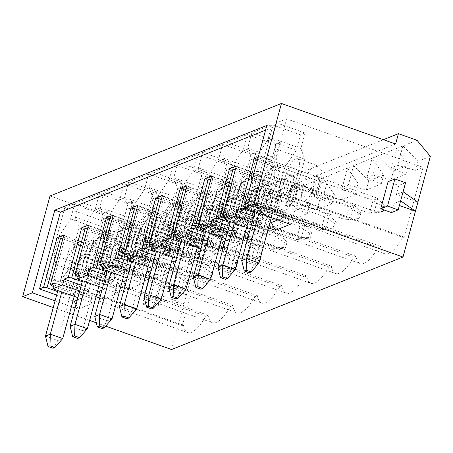 <?xml version="1.0" encoding="UTF-8"?>
<svg xmlns="http://www.w3.org/2000/svg" width="453" height="453" viewBox="0 0 453 453"><rect width="100%" height="100%" fill="white"/><g stroke="black" fill="none" stroke-linecap="round" stroke-linejoin="round"><path stroke-width="0.34" stroke-dasharray="2.27 1.7" d="M50.006 195.968L164.167 236.506L166.97 226.177L185.583 232.785L198.907 248.839L186.46 294.665L164.869 286.998L167.327 277.955L156.653 274.167L149.286 301.29L159.954 305.079L162.412 296.036L184.003 303.703L171.551 349.523M105.674 326.137L96.33 322.813M89.632 320.435L73.278 314.631M69.603 313.323L53.25 307.519M305.073 132.989L300.866 148.482L304.767 159.184L299.507 178.544L291.46 191.846L286.2 211.206A46.84 13.771 109.5 0 1 276.925 215.486A46.84 13.771 109.5 0 1 276.262 215.181L281.523 195.815L279.62 186.494L284.88 167.129L296.256 150.322L300.469 134.83L305.073 132.989L276.534 122.859L286.551 118.856L423.045 167.321L415.577 170.305L397.626 165.305L391.562 167.729L405.877 174.184L390.939 180.152L372.989 175.152L366.924 177.576L381.239 184.026L366.301 190L348.351 185L342.287 187.417L356.602 193.873L341.664 199.847L323.714 194.841L317.649 197.265L331.964 203.72L317.026 209.688L299.076 204.688L293.012 207.112L307.327 213.567L292.389 219.535L274.439 214.535L268.374 216.959L282.689 223.414L267.751 229.382L249.801 224.382L243.737 226.806L258.046 233.261L243.108 239.229L225.158 234.229L219.099 236.653L233.408 243.108L218.471 249.076L200.52 244.076L194.462 246.5L208.771 252.955L211.228 243.918L198.907 248.839M300.469 134.83L271.93 124.7L251.896 132.701L247.689 148.193L251.591 158.895L246.33 178.261L238.284 191.557L233.023 210.917A46.84 13.771 109.5 0 0 241.828 198.861L378.323 247.327A46.84 13.771 109.5 0 1 360.243 263.663A46.84 13.771 109.5 0 1 355.973 256.262L353.685 257.174A46.84 13.771 109.5 0 1 335.605 273.51A46.84 13.771 109.5 0 1 331.336 266.109L329.048 267.021A46.84 13.771 109.5 0 1 310.968 283.357A46.84 13.771 109.5 0 1 306.698 275.956L304.41 276.868A46.84 13.771 109.5 0 1 286.33 293.204A46.84 13.771 109.5 0 1 282.06 285.803L279.773 286.715A46.84 13.771 109.5 0 1 261.692 303.051A46.84 13.771 109.5 0 1 257.423 295.645L255.135 296.562A46.84 13.771 109.5 0 1 237.055 312.898A46.84 13.771 109.5 0 1 232.785 305.492L230.498 306.409A46.84 13.771 109.5 0 1 212.417 322.746A46.84 13.771 109.5 0 1 208.148 315.339L205.86 316.256A46.84 13.771 109.5 0 1 187.78 332.593A46.84 13.771 109.5 0 1 183.51 325.186L182.366 325.645L201.302 255.939L208.771 252.955M280.435 142.837L276.228 158.329L280.13 169.031L274.869 188.391L266.823 201.687L261.562 221.053A46.84 13.771 109.5 0 1 252.287 225.334A46.84 13.771 109.5 0 1 251.625 225.028L256.885 205.662L254.982 196.342L260.243 176.976L271.619 160.169L275.832 144.677L280.435 142.837L251.896 132.701M275.832 144.677L247.287 134.547L227.259 142.548L223.052 158.04L226.953 168.743L221.693 188.108L213.646 201.404L208.386 220.764A46.84 13.771 109.5 0 0 217.191 208.708L353.685 257.174M255.798 152.684L251.591 168.176L255.492 178.878L250.232 198.238L242.185 211.534L236.925 230.9A46.84 13.771 109.5 0 1 227.649 235.181A46.84 13.771 109.5 0 1 226.981 234.869L232.247 215.509L230.345 206.189L235.605 186.823L246.981 170.017L251.194 154.524L255.798 152.684L227.259 142.548M251.194 154.524L222.65 144.394L202.621 152.395L198.414 167.887L202.315 178.59L197.055 197.955L189.009 211.251L183.748 230.611A46.84 13.771 109.5 0 0 192.553 218.556L329.048 267.021M231.16 162.531L226.953 178.018L230.854 188.725L225.594 208.086L217.548 221.381L212.287 240.747A46.84 13.771 109.5 0 1 203.012 245.028A46.84 13.771 109.5 0 1 202.344 244.716L207.604 225.356L205.707 216.036L210.968 196.67L222.344 179.864L226.551 164.371L231.16 162.531L202.621 152.395M226.551 164.371L198.012 154.235L177.984 162.242L173.776 177.735L177.678 188.437L172.417 207.797L164.371 221.092L159.111 240.458A46.84 13.771 109.5 0 0 167.916 228.403L304.41 276.868M206.523 172.378L202.315 187.865L206.217 198.573L200.956 217.933L192.91 231.228L187.65 250.594A46.84 13.771 109.5 0 1 178.374 254.869A46.84 13.771 109.5 0 1 177.706 254.563L182.967 235.203L181.07 225.877L186.33 206.517L197.706 189.705L201.913 174.218L206.523 172.378L177.984 162.242M201.913 174.218L173.374 164.082L153.346 172.089L149.139 187.582L153.04 198.284L147.78 217.644L139.734 230.939L134.473 250.305A46.84 13.771 109.5 0 0 143.278 238.25L279.773 286.715M181.885 182.225L177.678 197.712L181.579 208.414L176.319 227.78L168.273 241.075L163.012 260.435A46.84 13.771 109.5 0 1 153.737 264.716A46.84 13.771 109.5 0 1 153.069 264.41L158.329 245.05L156.432 235.724L161.693 216.364L173.069 199.552L177.276 184.065L181.885 182.225L153.346 172.089M177.276 184.065L148.737 173.929L128.709 181.936L124.501 197.423L128.403 208.131L123.142 227.491L115.096 240.786L109.836 260.152A46.84 13.771 109.5 0 0 118.641 248.097L255.135 296.562M157.248 192.072L153.04 207.559L156.942 218.261L151.681 237.627L143.635 250.922L138.375 270.282A46.84 13.771 109.5 0 1 129.099 274.563A46.84 13.771 109.5 0 1 128.431 274.258L133.692 254.897L131.795 245.571L137.055 226.211L148.431 209.399L152.638 193.912L157.248 192.072L128.709 181.936M152.638 193.912L124.099 183.776L104.071 191.783L99.864 207.27L103.76 217.978L98.499 237.338L90.458 250.634L85.198 269.999A46.84 13.771 109.5 0 0 94.003 257.944L230.498 306.409M132.61 201.913L128.403 217.406L132.304 228.108L127.044 247.474L118.997 260.769L113.737 280.13A46.84 13.771 109.5 0 1 104.462 284.41A46.84 13.771 109.5 0 1 103.794 284.105L109.054 264.739L107.157 255.418L112.418 236.058L123.794 219.246L128.001 203.759L132.61 201.913L104.071 191.783M128.001 203.759L99.462 193.624L79.434 201.63L75.221 217.117L79.122 227.825L73.862 247.185L65.821 260.481L60.56 279.841A46.84 13.771 109.5 0 0 69.366 267.785L205.86 316.256M107.973 211.761L103.765 227.253L107.667 237.955L102.406 257.321L94.36 270.617L89.099 289.977A46.84 13.771 109.5 0 1 79.824 294.257A46.84 13.771 109.5 0 1 79.156 293.952L84.417 274.586L82.52 265.265L87.78 245.905L99.156 229.093L103.363 213.606L107.973 211.761L79.434 201.63M103.363 213.606L74.824 203.471L64.807 207.474L201.302 255.939M430.35 156.347L418.028 161.268L402.887 145.94L396.822 148.363L408.329 165.147L393.391 171.115L378.249 155.787L372.185 158.21L383.691 174.994L368.753 180.962L353.612 165.634L347.547 168.057L359.053 184.841L344.116 190.809L328.974 175.481L322.91 177.904L334.416 194.682L319.478 200.656L304.337 185.328L298.272 187.752L309.778 204.53L294.841 210.503L279.699 195.175L273.635 197.599L285.141 214.377L270.203 220.351L255.062 205.022L248.997 207.446L260.503 224.224L245.566 230.192L230.424 214.869L224.36 217.287L235.866 234.071L220.928 240.039L205.781 224.711L185.583 232.785M219.099 236.653L224.36 217.287L205.781 224.711L200.52 244.076M194.462 246.5L199.722 227.134L211.228 243.918M218.471 249.076L220.928 240.039M233.408 243.108L235.866 234.071M79.156 293.952L50.617 283.816L55.878 264.456L53.981 255.13L59.241 235.77L70.617 218.958L74.824 203.471M50.617 283.816A46.84 13.771 109.5 0 1 47.016 276.721L45.872 277.179L64.807 207.474M103.794 284.105L75.255 273.969L80.515 254.609L78.618 245.288L83.879 225.922L95.255 209.116L99.462 193.624M75.255 273.969A46.84 13.771 109.5 0 1 71.653 266.874L69.366 267.785M89.099 289.977L60.56 279.841M47.016 276.721L183.51 325.186M243.737 226.806L248.997 207.446L230.424 214.869L225.158 234.229M243.108 239.229L245.566 230.192M258.046 233.261L260.503 224.224M128.431 274.258L99.892 264.122L105.153 244.762L103.256 235.441L108.516 216.075L119.892 199.269L124.099 183.776M99.892 264.122A46.84 13.771 109.5 0 1 96.291 257.027L94.003 257.944M113.737 280.13L85.198 269.999M71.653 266.874L208.148 315.339M268.374 216.959L273.635 197.599L255.062 205.022L249.801 224.382M267.751 229.382L270.203 220.351M282.689 223.414L285.141 214.377M153.069 264.41L124.53 254.28L129.79 234.914L127.893 225.594L133.154 206.228L144.53 189.422L148.737 173.929M124.53 254.28A46.84 13.771 109.5 0 1 120.928 247.179L118.641 248.097M138.375 270.282L109.836 260.152M96.291 257.027L232.785 305.492M293.012 207.112L298.272 187.752L279.699 195.175L274.439 214.535M292.389 219.535L294.841 210.503M307.327 213.567L309.778 204.53M177.706 254.563L149.167 244.433L154.428 225.067L152.531 215.747L157.791 196.381L169.167 179.575L173.374 164.082M149.167 244.433A46.84 13.771 109.5 0 1 145.566 237.332L143.278 238.25M163.012 260.435L134.473 250.305M120.928 247.179L257.423 295.645M317.649 197.265L322.91 177.904L304.337 185.328L299.076 204.688M317.026 209.688L319.478 200.656M331.964 203.72L334.416 194.682M202.344 244.716L173.805 234.586L179.065 215.22L177.168 205.9L182.429 186.54L193.805 169.728L198.012 154.235M173.805 234.586A46.84 13.771 109.5 0 1 170.203 227.491L167.916 228.403M187.65 250.594L159.111 240.458M145.566 237.332L282.06 285.803M342.287 187.417L347.547 168.057L328.974 175.481L323.714 194.841M341.664 199.847L344.116 190.809M356.602 193.873L359.053 184.841M226.981 234.869L198.442 224.739L203.703 205.373L201.806 196.053L207.066 176.693L218.442 159.881L222.65 144.394M198.442 224.739A46.84 13.771 109.5 0 1 194.841 217.644L192.553 218.556M212.287 240.747L183.748 230.611M170.203 227.491L306.698 275.956M366.924 177.576L372.185 158.21L353.612 165.634L348.351 185M366.301 190L368.753 180.962M381.239 184.026L383.691 174.994M251.625 225.028L223.08 214.892L228.34 195.526L226.443 186.206L231.704 166.846L243.08 150.034L247.287 134.547M223.08 214.892A46.84 13.771 109.5 0 1 219.479 207.797L217.191 208.708M236.925 230.9L208.386 220.764M194.841 217.644L331.336 266.109M391.562 167.729L396.822 148.363L378.249 155.787L372.989 175.152M390.939 180.152L393.391 171.115M405.877 174.184L408.329 165.147M276.262 215.181L247.717 205.045L252.984 185.685L251.081 176.359L256.341 156.998L267.717 140.187L271.93 124.7M247.717 205.045A46.84 13.771 109.5 0 1 244.116 197.95L241.828 198.861M261.562 221.053L233.023 210.917M219.479 207.797L355.973 256.262M417.026 140.288L402.887 145.94L397.626 165.305M164.869 286.998L158.08 289.71L186.46 294.665L184.003 303.703L155.622 298.748L162.412 296.036M423.045 167.321L404.104 237.027L402.966 237.48A46.84 13.771 109.5 0 1 384.88 253.816A46.84 13.771 109.5 0 1 380.611 246.415L378.323 247.327M415.577 170.305L418.028 161.268M257.621 159.343L315.345 179.835L320.192 177.899L316.687 190.804L311.834 192.746L315.345 179.835M257.644 159.348L244.41 208.046M254.688 212.791L267.094 217.197L271.947 215.26L248.991 207.106L262.491 157.412L320.192 177.899M258.969 263.017L254.122 264.96L267.094 217.197M381.352 212.083L382.751 206.919L384.693 206.143L383.289 211.308L381.352 212.083L369.535 213.233L374.388 211.296L377.893 198.386L373.046 200.322L369.535 213.233L277.094 180.407L281.942 178.471L277.094 180.407L311.834 192.746M262.491 157.412L260.979 156.143L247.48 205.838L248.991 207.106M258.187 157.259L260.979 156.143M271.313 217.593L281.942 178.471L316.687 190.804M383.289 211.308L374.388 211.296L281.942 178.471L271.947 215.26M286.551 118.856L267.61 188.561L266.472 189.014L402.966 237.48M266.472 189.014A46.84 13.771 109.5 0 1 257.661 201.07L286.2 211.206M244.116 197.95L380.611 246.415M276.534 122.859L272.327 138.346L276.228 149.048L270.968 168.414L262.921 181.71L257.661 201.07M268.516 227.876L252.168 222.072M247.559 239.031L250.73 240.152L265.668 234.184L250.35 228.748M243.878 237.723L227.531 231.919M222.921 248.878L226.087 249.999L241.03 244.031L225.713 238.595M219.241 247.57L202.893 241.766M198.284 258.725L201.449 259.846L216.387 253.878L201.075 248.442M194.603 257.417L178.256 251.608M173.646 268.567L176.812 269.694L191.749 263.725L176.438 258.289M169.966 267.264L153.618 261.455M149.009 278.414L152.174 279.541L167.112 273.572L151.8 268.131M145.328 277.111L128.975 271.302M124.371 288.261L127.536 289.388L142.474 283.419L127.163 277.978M120.691 286.959L104.337 281.149M99.734 298.108L102.899 299.235L117.837 293.261L102.525 287.825M96.053 296.8L79.7 290.996M75.096 307.955L78.261 309.082L93.199 303.108L77.888 297.672M71.415 306.647L55.062 300.843M395.605 144.009L164.167 236.506M383.408 139.677L166.97 226.177M388.096 181.67L398.765 185.458L396.307 194.507L417.898 202.168M399.376 205.498L393.855 203.539L391.398 212.582M267.61 188.561L404.104 237.027M281.523 195.815L252.984 185.685M279.62 186.494L251.081 176.359M284.88 167.129L256.341 156.998M296.256 150.322L267.717 140.187M300.866 148.482L272.327 138.346M304.767 159.184L276.228 149.048M299.507 178.544L270.968 168.414M291.46 191.846L262.921 181.71M297.864 173.844A18.941 5.572 109.5 0 1 284.858 194.36A18.941 5.572 109.5 0 1 284.529 179.173A18.941 5.572 109.5 0 1 297.536 158.658A18.941 5.572 109.5 0 1 297.864 173.844M277.859 219.92L286.296 216.545L251.551 204.212L247.48 205.838M251.551 204.212L272.423 127.406L265.554 130.153M286.296 216.545L290.305 224.337M272.423 127.406L266.84 125.424M78.261 309.082L75.991 304.659M72.995 300.837L56.642 295.033M270.096 222.066L253.742 216.262M256.885 205.662L228.34 195.526M254.982 196.342L226.443 186.206M260.243 176.976L231.704 166.846M271.619 160.169L243.08 150.034M276.228 158.329L247.689 148.193M280.13 169.031L251.591 158.895M274.869 188.391L246.33 178.261M266.823 201.687L238.284 191.557M273.227 183.691A18.941 5.572 109.5 0 1 260.22 204.207A18.941 5.572 109.5 0 1 259.892 189.02A18.941 5.572 109.5 0 1 272.899 168.505A18.941 5.572 109.5 0 1 273.227 183.691M290.707 189.682L295.554 187.746L292.049 200.651L287.196 202.593L290.707 189.682L235.254 169.994M230.05 222.638L242.457 227.044L247.31 225.107L225.973 217.531M287.196 202.593L252.457 190.254L242.457 227.044M224.354 216.953L237.853 167.259L295.554 187.746M237.853 167.259L236.341 165.985M252.457 190.254L257.304 188.318L292.049 200.651M257.304 188.318L247.31 225.107M249.694 231.177L261.658 226.392L226.913 214.054M261.658 226.392L265.668 234.184M245.458 231.913L229.105 226.109M250.73 240.152L248.454 235.736M232.247 215.509L203.703 205.373M230.345 206.189L201.806 196.053M235.605 186.823L207.066 176.693M246.981 170.017L218.442 159.881M251.591 168.176L223.052 158.04M255.492 178.878L226.953 168.743M250.232 198.238L221.693 188.108M242.185 211.534L213.646 201.404M248.589 193.539A18.941 5.572 109.5 0 1 235.583 214.054A18.941 5.572 109.5 0 1 235.254 198.867A18.941 5.572 109.5 0 1 248.261 178.352A18.941 5.572 109.5 0 1 248.589 193.539M266.07 199.53L270.917 197.593L267.412 210.498L262.559 212.434L266.07 199.53L210.617 179.841M205.413 232.485L217.819 236.891L222.672 234.948L201.336 227.372M262.559 212.434L227.814 200.101L217.819 236.891M199.716 226.8L213.216 177.1L270.917 197.593M213.216 177.1L211.704 175.832M227.814 200.101L232.666 198.159L267.412 210.498M232.666 198.159L222.672 234.948M225.056 241.024L237.021 236.239L202.276 223.901M237.021 236.239L241.03 244.031M220.821 241.76L204.467 235.956M226.087 249.999L223.816 245.583M207.604 225.356L179.065 215.22M205.707 216.036L177.168 205.9M210.968 196.67L182.429 186.54M222.344 179.864L193.805 169.728M226.953 178.018L198.414 167.887M230.854 188.725L202.315 178.59M225.594 208.086L197.055 197.955M217.548 221.381L189.009 211.251M223.952 203.386A18.941 5.572 109.5 0 1 210.945 223.901A18.941 5.572 109.5 0 1 210.617 208.714A18.941 5.572 109.5 0 1 223.623 188.199A18.941 5.572 109.5 0 1 223.952 203.386M241.432 209.377L246.279 207.434L242.774 220.345L237.921 222.281L241.432 209.377L185.979 189.688M180.775 242.332L193.182 246.738L198.035 244.796L176.698 237.219M237.921 222.281L203.176 209.949L193.182 246.738M175.079 236.647L188.578 186.947L246.279 207.434M188.578 186.947L187.066 185.679M203.176 209.949L208.029 208.006L242.774 220.345M208.029 208.006L198.035 244.796M200.419 250.866L212.383 246.087L177.638 233.748M212.383 246.087L216.387 253.878M196.183 251.608L179.83 245.803M201.449 259.846L199.178 255.43M182.967 235.203L154.428 225.067M181.07 225.877L152.531 215.747M186.33 206.517L157.791 196.381M197.706 189.705L169.167 179.575M202.315 187.865L173.776 177.735M206.217 198.573L177.678 188.437M200.956 217.933L172.417 207.797M192.91 231.228L164.371 221.092M199.314 213.227A18.941 5.572 109.5 0 1 186.308 233.748A18.941 5.572 109.5 0 1 185.979 218.561A18.941 5.572 109.5 0 1 198.986 198.046A18.941 5.572 109.5 0 1 199.314 213.227M216.794 219.224L221.642 217.281L218.136 230.192L213.284 232.129L216.794 219.224L161.342 199.535M156.138 252.174L168.544 256.585L173.397 254.643L152.061 247.066M213.284 232.129L178.539 219.796L168.544 256.585M150.441 246.494L163.941 196.795L221.642 217.281M163.941 196.795L162.429 195.526M178.539 219.796L183.391 217.853L218.136 230.192M183.391 217.853L173.397 254.643M175.781 260.713L187.746 255.934L153.001 243.595M187.746 255.934L191.749 263.725M171.545 261.455L155.192 255.651M176.812 269.694L174.541 265.271M158.329 245.05L129.79 234.914M156.432 235.724L127.893 225.594M161.693 216.364L133.154 206.228M173.069 199.552L144.53 189.422M177.678 197.712L149.139 187.582M181.579 208.414L153.04 198.284M176.319 227.78L147.78 217.644M168.273 241.075L139.734 230.939M174.677 223.074A18.941 5.572 109.5 0 1 161.67 243.589A18.941 5.572 109.5 0 1 161.342 228.408A18.941 5.572 109.5 0 1 174.348 207.893A18.941 5.572 109.5 0 1 174.677 223.074M192.151 229.071L197.004 227.129L193.499 240.039L188.646 241.976L192.151 229.071L136.704 209.377M131.5 262.021L143.907 266.426L148.76 264.49L127.423 256.913M188.646 241.976L153.901 229.637L143.907 266.426M125.804 256.341L139.303 206.642L197.004 227.129M139.303 206.642L137.791 205.373M153.901 229.637L158.754 227.7L193.499 240.039M158.754 227.7L148.76 264.49M151.143 270.56L163.108 265.781L128.363 253.442M163.108 265.781L167.112 273.572M146.908 271.302L130.555 265.492M152.174 279.541L149.903 275.118M133.692 254.897L105.153 244.762M131.795 245.571L103.256 235.441M137.055 226.211L108.516 216.075M148.431 209.399L119.892 199.269M153.04 207.559L124.501 197.423M156.942 218.261L128.403 208.131M151.681 237.627L123.142 227.491M143.635 250.922L115.096 240.786M150.039 232.921A18.941 5.572 109.5 0 1 137.032 253.437A18.941 5.572 109.5 0 1 136.704 238.255A18.941 5.572 109.5 0 1 149.711 217.734A18.941 5.572 109.5 0 1 150.039 232.921M167.514 238.912L172.367 236.976L168.861 249.886L164.009 251.823L167.514 238.912L112.067 219.224M106.863 271.868L119.269 276.273L124.122 274.337L102.78 266.76M164.009 251.823L129.264 239.484L119.269 276.273M101.166 266.188L114.666 216.489L172.367 236.976M114.666 216.489L113.154 215.22M129.264 239.484L134.116 237.548L168.861 249.886M134.116 237.548L124.122 274.337M126.506 280.407L138.471 275.628L103.726 263.289M138.471 275.628L142.474 283.419M122.27 281.149L105.917 275.339M127.536 289.388L125.266 284.965M109.054 264.739L80.515 254.609M107.157 255.418L78.618 245.288M112.418 236.058L83.879 225.922M123.794 219.246L95.255 209.116M128.403 217.406L99.864 207.27M132.304 228.108L103.76 217.978M127.044 247.474L98.499 237.338M118.997 260.769L90.458 250.634M125.402 242.768A18.941 5.572 109.5 0 1 112.395 263.284A18.941 5.572 109.5 0 1 112.061 248.097A18.941 5.572 109.5 0 1 125.073 227.582A18.941 5.572 109.5 0 1 125.402 242.768M142.876 248.759L147.729 246.823L144.218 259.733L139.371 261.67L142.876 248.759L87.429 229.071M82.225 281.715L94.632 286.12L99.479 284.184L78.142 276.607M139.371 261.67L104.626 249.331L94.632 286.12M76.523 276.03L90.028 226.336L147.729 246.823M90.028 226.336L88.516 225.067M104.626 249.331L109.479 247.395L144.218 259.733M109.479 247.395L99.479 284.184M101.868 290.254L113.833 285.469L79.088 273.136M113.833 285.469L117.837 293.261M97.633 290.996L81.28 285.186M102.899 299.235L100.628 294.812M45.872 277.179L182.366 325.645M84.417 274.586L55.878 264.456M82.52 265.265L53.981 255.13M87.78 245.905L59.241 235.77M99.156 229.093L70.617 218.958M103.765 227.253L75.221 217.117M107.667 237.955L79.122 227.825M102.406 257.321L73.862 247.185M94.36 270.617L65.821 260.481M100.764 252.615A18.941 5.572 109.5 0 1 87.757 273.131A18.941 5.572 109.5 0 1 87.423 257.944A18.941 5.572 109.5 0 1 100.43 237.429A18.941 5.572 109.5 0 1 100.764 252.615M118.239 258.606L123.091 256.67L119.581 269.58L114.734 271.517L118.239 258.606L62.791 238.918M57.588 291.562L69.994 295.968L74.841 294.031L53.505 286.455M114.734 271.517L79.988 259.178L69.994 295.968M51.885 285.877L65.391 236.183L123.091 256.67M65.391 236.183L63.879 234.914M79.988 259.178L84.841 257.242L119.581 269.58M84.841 257.242L74.841 294.031M77.225 300.101L89.196 295.316L54.451 282.983M89.196 295.316L93.199 303.108M403.096 191.789L396.307 194.507M400.645 200.826L393.855 203.539M405.554 182.746L398.765 185.458M160.532 280.667L149.864 276.879L142.497 304.003L153.165 307.791L160.532 280.667L167.327 277.955M149.864 276.879L156.653 274.167M142.497 304.003L149.286 301.29M153.165 307.791L159.954 305.079M384.693 206.143L377.893 198.386L285.447 165.56A13.777 12.746 68.2 0 0 276.828 165.673A13.777 12.746 68.2 0 0 269.535 174.065L258.901 213.187M382.751 206.919L373.046 200.322L280.6 167.497A13.777 12.746 68.2 0 0 271.981 167.616A13.777 12.746 68.2 0 0 264.682 176.002L254.96 211.789M249.224 272.734L254.122 264.96L241.709 260.549M185.124 287.627L186.528 282.462L188.465 281.687L187.061 286.851L185.124 287.627L173.312 288.776L178.159 286.84L181.664 273.929L89.224 241.104A13.777 12.746 68.2 0 0 80.606 241.223A13.777 12.746 68.2 0 0 73.307 249.609L61.801 291.959M188.465 281.687L181.664 273.929L176.817 275.866L84.371 243.046A13.777 12.746 68.2 0 0 75.753 243.159A13.777 12.746 68.2 0 0 68.46 251.545L57.859 290.56M74.207 296.364L85.713 254.014L80.866 255.951L173.312 288.776L176.817 275.866L186.528 282.462M62.746 338.561L57.893 340.503L80.866 255.951M85.713 254.014L178.159 286.84L187.061 286.851M52.995 348.278L57.893 340.503L45.487 336.098M209.762 277.78L211.166 272.615L213.103 271.84L211.704 277.004L209.762 277.78L197.95 278.929L202.797 276.993L206.308 264.082L113.862 231.256A13.777 12.746 68.2 0 0 105.243 231.375A13.777 12.746 68.2 0 0 97.944 239.762L86.438 282.111M213.103 271.84L206.308 264.082L201.455 266.024L109.009 233.199A13.777 12.746 68.2 0 0 100.39 233.312A13.777 12.746 68.2 0 0 93.097 241.698L82.497 280.713M98.845 286.523L110.356 244.167L105.504 246.104L197.95 278.929L201.455 266.024L211.166 272.615M87.384 328.719L82.531 330.656L105.504 246.104M110.356 244.167L202.797 276.993L211.704 277.004M77.633 338.436L82.531 330.656L70.124 326.251M234.399 267.933L235.803 262.768L237.74 261.998L236.341 267.157L234.399 267.933L222.587 269.082L227.434 267.145L230.945 254.235L138.499 221.415A13.777 12.746 68.2 0 0 129.881 221.528A13.777 12.746 68.2 0 0 122.582 229.914L111.076 272.27M237.74 261.998L230.945 254.235L226.092 256.177L133.646 223.352A13.777 12.746 68.2 0 0 125.028 223.465A13.777 12.746 68.2 0 0 117.735 231.851L107.135 270.866M123.482 276.675L134.994 234.32L130.141 236.256L222.587 269.082L226.092 256.177L235.803 262.768M112.021 318.872L107.168 320.809L130.141 236.256M134.994 234.32L227.434 267.145L236.341 267.157M102.27 328.589L107.168 320.809L94.762 316.404M259.037 258.085L260.441 252.927L262.378 252.151L260.979 257.31L259.037 258.085L247.225 259.235L252.072 257.298L255.583 244.388L163.137 211.568A13.777 12.746 68.2 0 0 154.518 211.681A13.777 12.746 68.2 0 0 147.219 220.067L135.713 262.423M262.378 252.151L255.583 244.388L250.73 246.33L158.284 213.505A13.777 12.746 68.2 0 0 149.666 213.618A13.777 12.746 68.2 0 0 142.372 222.004L131.772 261.019M148.12 266.828L159.632 224.473L154.779 226.415L247.225 259.235L250.73 246.33L260.441 252.927M136.659 309.025L131.806 310.962L154.779 226.415M159.632 224.473L252.072 257.298L260.979 257.31M126.908 318.742L131.806 310.962L119.399 306.556M283.674 248.238L285.079 243.08L287.015 242.304L285.617 247.468L283.674 248.238L271.862 249.393L276.709 247.451L280.22 234.546L187.774 201.721A13.777 12.746 68.2 0 0 179.156 201.834A13.777 12.746 68.2 0 0 171.857 210.22L160.351 252.576M287.015 242.304L280.22 234.546L275.367 236.483L182.927 203.657A13.777 12.746 68.2 0 0 174.303 203.771A13.777 12.746 68.2 0 0 167.01 212.163L156.41 251.177M172.763 256.981L184.269 214.626L179.416 216.568L271.862 249.393L275.367 236.483L285.079 243.08M161.296 299.178L156.444 301.115L179.416 216.568M184.269 214.626L276.709 247.451L285.617 247.468M151.545 308.895L156.444 301.115L144.037 296.709M308.312 238.397L309.716 233.233L311.658 232.457L310.254 237.621L308.312 238.397L296.5 239.546L301.347 237.604L304.858 224.699L212.412 191.874A13.777 12.746 68.2 0 0 203.793 191.987A13.777 12.746 68.2 0 0 196.494 200.373L184.988 242.729M311.658 232.457L304.858 224.699L300.005 226.636L207.565 193.81A13.777 12.746 68.2 0 0 198.941 193.929A13.777 12.746 68.2 0 0 191.647 202.315L181.047 241.33M197.4 247.134L208.907 204.779L204.054 206.721L296.5 239.546L300.005 226.636L309.716 233.233M185.934 289.331L181.081 291.268L204.054 206.721M208.907 204.779L301.347 237.604L310.254 237.621M176.183 299.048L181.081 291.268L168.675 286.862M357.587 218.703L358.991 213.539L360.933 212.763L359.529 217.927L357.587 218.703L345.775 219.852L350.628 217.916L354.133 205.005L261.687 172.18A13.777 12.746 68.2 0 0 253.068 172.293A13.777 12.746 68.2 0 0 245.775 180.685L234.263 223.035M360.933 212.763L354.133 205.005L349.28 206.942L256.84 174.116A13.777 12.746 68.2 0 0 248.216 174.235A13.777 12.746 68.2 0 0 240.922 182.621L230.322 221.636M246.675 227.44L258.182 185.09L253.329 187.027L345.775 219.852L349.28 206.942L358.991 213.539M235.209 269.637L230.362 271.579L253.329 187.027M258.182 185.09L350.628 217.916L359.529 217.927M225.464 279.354L230.362 271.579L217.95 267.168M332.949 228.55L334.354 223.386L336.296 222.61L334.892 227.774L332.949 228.55L321.137 229.699L325.99 227.757L329.495 214.852L237.049 182.027A13.777 12.746 68.2 0 0 228.431 182.14A13.777 12.746 68.2 0 0 221.132 190.526L209.626 232.882M336.296 222.61L329.495 214.852L324.642 216.789L232.202 183.963A13.777 12.746 68.2 0 0 223.578 184.082A13.777 12.746 68.2 0 0 216.285 192.468L205.685 231.483M222.038 237.287L233.544 194.937L228.691 196.874L321.137 229.699L324.642 216.789L334.354 223.386M210.571 279.484L205.724 281.421L228.691 196.874M233.544 194.937L325.99 227.757L334.892 227.774M200.826 289.201L205.724 281.421L193.312 277.015M303.142 185.781A18.941 5.572 -70.5 0 0 303.47 200.968A18.941 5.572 -70.5 0 0 315.062 184.983A18.941 5.572 -70.5 0 0 316.149 165.266A18.941 5.572 -70.5 0 0 303.142 185.781M311.772 187.015A12.055 3.545 -70.5 0 0 315.481 194.252A12.055 3.545 -70.5 0 0 320.792 174.694A12.055 3.545 -70.5 0 0 311.772 187.015M278.504 195.628A18.941 5.572 -70.5 0 0 278.833 210.815A18.941 5.572 -70.5 0 0 290.424 194.83A18.941 5.572 -70.5 0 0 291.511 175.113A18.941 5.572 -70.5 0 0 278.504 195.628M287.134 196.862A12.055 3.545 -70.5 0 0 290.843 204.099A12.055 3.545 -70.5 0 0 296.154 184.535A12.055 3.545 -70.5 0 0 287.134 196.862M253.867 205.475A18.941 5.572 -70.5 0 0 254.195 220.662A18.941 5.572 -70.5 0 0 265.786 204.677A18.941 5.572 -70.5 0 0 266.874 184.96A18.941 5.572 -70.5 0 0 253.867 205.475M262.497 206.71A12.055 3.545 -70.5 0 0 266.205 213.946A12.055 3.545 -70.5 0 0 271.517 194.382A12.055 3.545 -70.5 0 0 262.497 206.71M229.229 215.322A18.941 5.572 -70.5 0 0 229.558 230.509A18.941 5.572 -70.5 0 0 241.143 214.518A18.941 5.572 -70.5 0 0 242.236 194.807A18.941 5.572 -70.5 0 0 229.229 215.322M237.859 216.557A12.055 3.545 -70.5 0 0 241.568 223.793A12.055 3.545 -70.5 0 0 246.879 204.229A12.055 3.545 -70.5 0 0 237.859 216.557M204.592 225.169A18.941 5.572 -70.5 0 0 204.92 240.356A18.941 5.572 -70.5 0 0 216.506 224.365A18.941 5.572 -70.5 0 0 217.599 204.654A18.941 5.572 -70.5 0 0 204.592 225.169M213.221 226.404A12.055 3.545 -70.5 0 0 216.925 233.64A12.055 3.545 -70.5 0 0 222.242 214.076A12.055 3.545 -70.5 0 0 213.221 226.404M179.954 235.016A18.941 5.572 -70.5 0 0 180.283 250.203A18.941 5.572 -70.5 0 0 191.868 234.212A18.941 5.572 -70.5 0 0 192.961 214.501A18.941 5.572 -70.5 0 0 179.954 235.016M188.584 236.251A12.055 3.545 -70.5 0 0 192.287 243.488A12.055 3.545 -70.5 0 0 197.604 223.924A12.055 3.545 -70.5 0 0 188.584 236.251M155.317 244.863A18.941 5.572 -70.5 0 0 155.645 260.05A18.941 5.572 -70.5 0 0 167.231 244.059A18.941 5.572 -70.5 0 0 168.323 224.348A18.941 5.572 -70.5 0 0 155.317 244.863M163.946 246.098A12.055 3.545 -70.5 0 0 167.65 253.335A12.055 3.545 -70.5 0 0 172.967 233.771A12.055 3.545 -70.5 0 0 163.946 246.098M130.679 254.711A18.941 5.572 -70.5 0 0 131.008 269.892A18.941 5.572 -70.5 0 0 142.593 253.906A18.941 5.572 -70.5 0 0 143.686 234.19A18.941 5.572 -70.5 0 0 130.679 254.711M139.303 255.939A12.055 3.545 -70.5 0 0 143.012 263.182A12.055 3.545 -70.5 0 0 148.329 243.618A12.055 3.545 -70.5 0 0 139.303 255.939M106.036 264.552A18.941 5.572 -70.5 0 0 106.37 279.739A18.941 5.572 -70.5 0 0 117.956 263.754A18.941 5.572 -70.5 0 0 119.048 244.037A18.941 5.572 -70.5 0 0 106.036 264.552M114.666 265.786A12.055 3.545 -70.5 0 0 118.375 273.029A12.055 3.545 -70.5 0 0 123.692 253.465A12.055 3.545 -70.5 0 0 114.666 265.786M285.447 165.56L280.6 167.497M269.535 174.065L264.682 176.002M89.224 241.104L84.371 243.046M73.307 249.609L68.46 251.545M113.862 231.256L109.009 233.199M97.944 239.762L93.097 241.698M138.499 221.415L133.646 223.352M122.582 229.914L117.735 231.851M163.137 211.568L158.284 213.505M147.219 220.067L142.372 222.004M187.774 201.721L182.927 203.657M171.857 210.22L167.01 212.163M212.412 191.874L207.565 193.81M196.494 200.373L191.647 202.315M261.687 172.18L256.84 174.116M245.775 180.685L240.922 182.621M237.049 182.027L232.202 183.963M221.132 190.526L216.285 192.468M79.824 294.257L187.78 332.593M104.462 284.41L212.417 322.746M129.099 274.563L237.055 312.898M153.737 264.716L261.692 303.051M178.374 254.869L286.33 293.204M203.012 245.028L310.968 283.357M227.649 235.181L335.605 273.51M252.287 225.334L360.243 263.663M276.925 215.486L384.88 253.816M284.858 194.36L303.47 200.968C312.055 201.398 311.743 200.464 317.343 191.981C320.894 183.714 322.423 177.899 321.924 174.541C322.683 171.461 320.758 168.369 316.149 165.266L297.536 158.658M260.22 204.207L278.833 210.815C287.417 211.245 287.106 210.311 292.706 201.823C296.256 193.556 297.785 187.746 297.287 184.388C298.046 181.302 296.12 178.216 291.511 175.113L272.899 168.505M235.583 214.054L254.195 220.662C262.78 221.092 262.468 220.158 268.068 211.67C271.619 203.403 273.142 197.593 272.649 194.235C273.408 191.149 271.483 188.057 266.874 184.96L248.261 178.352M210.945 223.901L229.558 230.509C238.142 230.939 237.831 230.005 243.431 221.517C246.981 213.25 248.504 207.44 248.012 204.082C248.771 200.996 246.845 197.904 242.236 194.807L223.623 188.199M186.308 233.748L204.92 240.356C213.505 240.786 213.193 239.852 218.793 231.364C222.344 223.097 223.867 217.287 223.374 213.929C224.133 210.843 222.208 207.751 217.599 204.654L198.986 198.046M161.67 243.589L180.283 250.203C188.867 250.628 188.556 249.694 194.156 241.211C197.701 232.944 199.229 227.134 198.737 223.776C199.496 220.69 197.57 217.599 192.961 214.501L174.348 207.893M137.032 253.437L155.645 260.05C164.224 260.475 163.918 259.541 169.518 251.058C173.063 242.791 174.592 236.976 174.099 233.618C174.858 230.537 172.933 227.446 168.323 224.348L149.711 217.734M112.395 263.284L131.008 269.892C139.586 270.322 139.281 269.388 144.881 260.905C148.425 252.638 149.954 246.823 149.462 243.465C150.22 240.384 148.295 237.293 143.686 234.19L125.073 227.582M87.757 273.131L106.37 279.739C114.949 280.169 114.643 279.235 120.243 270.752C123.788 262.485 125.317 256.67 124.824 253.312C125.583 250.232 123.658 247.14 119.048 244.037L100.43 237.429M276.828 165.673L271.981 167.616M80.606 241.223L75.753 243.159M105.243 231.375L100.39 233.312M129.881 221.528L125.028 223.465M154.518 211.681L149.666 213.618M179.156 201.834L174.303 203.771M203.793 191.987L198.941 193.929M253.068 172.293L248.216 174.235M228.431 182.14L223.578 184.082"/><path stroke-width="0.68" d="M402.994 257.032L254.093 204.161L281.449 103.477L395.605 144.009L398.414 133.68L417.026 140.288L430.35 156.347L402.994 257.032L171.551 349.523L105.674 326.137M96.33 322.813L89.632 320.435M73.278 314.631L69.603 313.323M53.25 307.519L22.65 296.653L50.006 195.968L281.449 103.477M244.41 208.046L244.139 209.043L254.688 212.791M244.139 209.043L240.69 208.55L254.19 158.856L258.187 157.259M254.19 158.856L257.621 159.343M254.093 204.161L244.394 208.035L266.84 125.424L54.796 210.164L32.35 292.78L22.65 296.653M268.516 227.876L275.367 230.305L290.305 224.337L244.394 208.035M252.168 222.072L235.039 215.99L225.339 219.864L226.913 214.054L222.842 215.685L224.354 216.953L225.973 217.531M250.35 228.748L225.339 219.864M247.559 239.031L243.878 237.723M227.531 231.919L210.402 225.837L200.702 229.711L202.276 223.901L198.204 225.532L199.716 226.8L201.336 227.372M225.713 238.595L200.702 229.711M222.921 248.878L219.241 247.57M202.893 241.766L185.764 235.679L176.064 239.558L177.638 233.748L173.567 235.379L175.079 236.647L176.698 237.219M201.075 248.442L176.064 239.558M198.284 258.725L194.603 257.417M178.256 251.608L161.121 245.526L151.421 249.405L153.001 243.595L148.929 245.226L150.441 246.494L152.061 247.066M176.438 258.289L151.421 249.405M173.646 268.567L169.966 267.264M153.618 261.455L136.483 255.373L126.783 259.252L128.363 253.442L124.292 255.073L125.804 256.341L127.423 256.913M151.8 268.131L126.783 259.252M149.009 278.414L145.328 277.111M128.975 271.302L111.846 265.22L102.146 269.099L103.726 263.289L99.654 264.914L101.166 266.188L102.78 266.76M127.163 277.978L102.146 269.099M124.371 288.261L120.691 286.959M104.337 281.149L87.208 275.067L77.508 278.946L79.088 273.136L75.011 274.761L76.523 276.03L78.142 276.607M102.525 287.825L77.508 278.946M99.734 298.108L96.053 296.8M79.7 290.996L62.571 284.914L52.871 288.793L54.451 282.983L50.374 284.609L51.885 285.877L53.505 286.455M77.888 297.672L52.871 288.793M75.096 307.955L71.415 306.647M55.062 300.843L32.35 292.78M398.414 133.68L383.408 139.677M400.645 200.826L398.187 209.869L387.513 206.081L394.886 178.958L405.554 182.746L400.645 200.826L415.446 211.206L399.376 205.498M398.187 209.869L391.398 212.582L380.724 208.793L388.096 181.67L394.886 178.958M43.584 287.321L57.089 237.627L60.538 238.119L47.038 287.819L43.584 287.321L39.513 288.952L60.379 212.146L54.796 210.164M50.374 284.609L63.879 234.914L57.089 237.627M68.222 277.479L81.727 227.78L85.175 228.272L71.676 277.972L68.222 277.479L64.15 279.105L62.571 284.914M75.011 274.761L88.516 225.067L81.727 227.78M92.859 267.632L106.364 217.933L109.819 218.425L96.313 268.125L92.859 267.632L88.788 269.258L87.208 275.067M99.654 264.914L113.154 215.22L106.364 217.933M117.503 257.785L131.002 208.086L134.456 208.578L120.951 258.278L117.503 257.785L113.426 259.41L111.846 265.22M124.292 255.073L137.791 205.373L131.002 208.086M142.14 247.938L155.639 198.238L159.094 198.731L145.589 248.431L142.14 247.938L138.063 249.563L136.483 255.373M148.929 245.226L162.429 195.526L155.639 198.238M166.778 238.091L180.277 188.391L183.731 188.89L170.226 238.584L166.778 238.091L162.701 239.722L161.121 245.526M173.567 235.379L187.066 185.679L180.277 188.391M191.415 228.244L204.915 178.55L208.369 179.043L194.864 228.737L191.415 228.244L187.338 229.875L185.764 235.679M198.204 225.532L211.704 175.832L204.915 178.55M216.053 218.397L229.552 168.703L233.006 169.196L219.501 218.89L216.053 218.397L211.976 220.028L210.402 225.837M222.842 215.685L236.341 165.985L229.552 168.703M240.69 208.55L236.613 210.181L235.039 215.99M265.554 130.153L60.379 212.146M75.991 304.659L74.258 301.29L72.995 300.837M56.642 295.033L39.513 288.952M275.367 230.305L271.358 222.519L270.096 222.066M253.742 216.262L236.613 210.181M271.358 222.519L277.859 219.92M233.006 169.196L235.254 169.994M219.501 218.89L230.05 222.638M248.454 235.736L246.721 232.361L245.458 231.913M229.105 226.109L211.976 220.028M246.721 232.361L249.694 231.177M208.369 179.043L210.617 179.841M194.864 228.737L205.413 232.485M223.816 245.583L222.083 242.208L220.821 241.76M204.467 235.956L187.338 229.875M222.083 242.208L225.056 241.024M183.731 188.89L185.979 189.688M170.226 238.584L180.775 242.332M199.178 255.43L197.446 252.055L196.183 251.608M179.83 245.803L162.701 239.722M197.446 252.055L200.419 250.866M159.094 198.731L161.342 199.535M145.589 248.431L156.138 252.174M174.541 265.271L172.808 261.902L171.545 261.455M155.192 255.651L138.063 249.563M172.808 261.902L175.781 260.713M134.456 208.578L136.704 209.377M120.951 258.278L131.5 262.021M149.903 275.118L148.171 271.749L146.908 271.302M130.555 265.492L113.426 259.41M148.171 271.749L151.143 270.56M109.819 218.425L112.067 219.224M96.313 268.125L106.863 271.868M125.266 284.965L123.533 281.596L122.27 281.149M105.917 275.339L88.788 269.258M123.533 281.596L126.506 280.407M85.175 228.272L87.429 229.071M71.676 277.972L82.225 281.715M100.628 294.812L98.896 291.443L97.633 290.996M81.28 285.186L64.15 279.105M98.896 291.443L101.868 290.254M60.538 238.119L62.791 238.918M47.038 287.819L57.588 291.562M74.258 301.29L77.225 300.101M403.096 191.789L417.898 202.168M387.513 206.081L380.724 208.793M254.96 211.789L241.709 260.549L246.562 258.612L258.969 263.017L271.313 217.593M258.901 213.187L246.562 258.612L246.2 270.198L244.258 270.973L249.224 272.734L251.16 271.959L246.2 270.198M244.258 270.973L241.709 260.549M251.16 271.959L258.969 263.017M57.859 290.56L45.487 336.098L50.334 334.155L62.746 338.561L74.207 296.364M61.801 291.959L50.334 334.155L49.972 345.741L48.035 346.517L52.995 348.278L54.938 347.502L49.972 345.741M48.035 346.517L45.487 336.098M54.938 347.502L62.746 338.561M82.497 280.713L70.124 326.251L74.972 324.314L87.384 328.719L98.845 286.523M86.438 282.111L74.972 324.314L74.609 335.894L72.673 336.67L77.633 338.436L79.575 337.661L74.609 335.894M72.673 336.67L70.124 326.251M79.575 337.661L87.384 328.719M107.135 270.866L94.762 316.404L99.609 314.467L112.021 318.872L123.482 276.675M111.076 272.27L99.609 314.467L99.247 326.047L97.31 326.823L102.27 328.589L104.213 327.813L99.247 326.047M97.31 326.823L94.762 316.404M104.213 327.813L112.021 318.872M131.772 261.019L119.399 306.556L124.247 304.62L136.659 309.025L148.12 266.828M135.713 262.423L124.247 304.62L123.884 316.205L121.948 316.975L126.908 318.742L128.85 317.966L123.884 316.205M121.948 316.975L119.399 306.556M128.85 317.966L136.659 309.025M156.41 251.177L144.037 296.709L148.89 294.773L161.296 299.178L172.763 256.981M160.351 252.576L148.89 294.773L148.522 306.358L146.585 307.134L151.545 308.895L153.488 308.119L148.522 306.358M146.585 307.134L144.037 296.709M153.488 308.119L161.296 299.178M181.047 241.33L168.675 286.862L173.527 284.926L185.934 289.331L197.4 247.134M184.988 242.729L173.527 284.926L173.165 296.511L171.223 297.287L176.183 299.048L178.125 298.272L173.165 296.511M171.223 297.287L168.675 286.862M178.125 298.272L185.934 289.331M230.322 221.636L217.95 267.168L222.802 265.231L235.209 269.637L246.675 227.44M234.263 223.035L222.802 265.231L222.44 276.817L220.498 277.593L225.464 279.354L227.4 278.578L222.44 276.817M220.498 277.593L217.95 267.168M227.4 278.578L235.209 269.637M205.685 231.483L193.312 277.015L198.165 275.079L210.571 279.484L222.038 237.287M209.626 232.882L198.165 275.079L197.802 286.664L195.86 287.44L200.826 289.201L202.763 288.425L197.802 286.664M195.86 287.44L193.312 277.015M202.763 288.425L210.571 279.484"/></g></svg>
